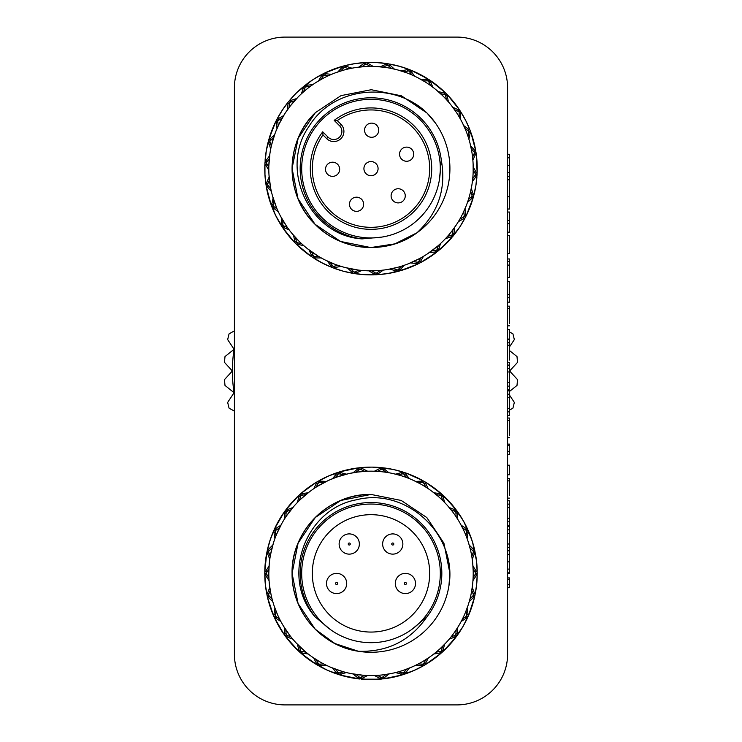 <?xml version="1.0" encoding="UTF-8"?>
<svg xmlns="http://www.w3.org/2000/svg" width="742" height="742" viewBox="0 0 742 742"><rect width="100%" height="100%" fill="white"/><g stroke="black" fill="none" stroke-linecap="round" stroke-linejoin="round"><path stroke-width="1.11" d="M371 99.326A69.312 69.312 0 0 0 301.79 164.956A69.312 69.312 0 0 0 363.645 237.551A69.312 69.312 0 0 0 439.431 179.647A69.312 69.312 0 0 0 371 99.326M334.178 120.371A60.705 60.705 0 0 1 430.286 155.551A60.705 60.705 0 0 1 357.913 227.915A60.705 60.705 0 0 1 322.733 131.816L328.075 137.159A8.097 8.097 0 0 0 339.521 137.159A8.097 8.097 0 0 0 339.521 125.704L334.178 120.371L337.276 120.603L340.949 124.276A10.119 10.119 0 0 1 340.949 138.587A10.119 10.119 0 0 1 326.638 138.587L322.974 134.914L322.733 131.816M376.008 163.63A7.086 7.086 0 0 1 376.008 173.647A7.086 7.086 0 0 1 365.992 173.647A7.086 7.086 0 0 1 365.992 163.63A7.086 7.086 0 0 1 376.008 163.63A7.086 7.086 0 0 0 371 161.552M337.591 164.27A7.086 7.086 0 0 1 337.591 174.287A7.086 7.086 0 0 1 327.574 174.287A7.086 7.086 0 0 1 327.574 164.27A7.086 7.086 0 0 1 337.591 164.27A7.086 7.086 0 0 0 332.583 162.201M376.648 125.203A7.086 7.086 0 0 1 376.648 135.22A7.086 7.086 0 0 1 366.631 135.22A7.086 7.086 0 0 1 366.631 125.203A7.086 7.086 0 0 1 376.648 125.203A7.086 7.086 0 0 0 371.64 123.135M361.558 199.255A7.086 7.086 0 0 1 361.558 209.272A7.086 7.086 0 0 1 351.541 209.272A7.086 7.086 0 0 1 351.541 199.255A7.086 7.086 0 0 1 361.558 199.255A7.086 7.086 0 0 0 356.55 197.186M295.483 99.78L296.605 98.565A102.192 102.192 0 0 1 458.333 221.71A102.192 102.192 0 0 1 274.54 134.886A102.192 102.192 0 0 1 296.605 98.565L290.02 100.689L290.215 99.641A106.245 106.245 0 0 1 302.523 87.408L303.571 87.231L301.41 93.798L304.702 90.867M450.635 235.464L451.98 236.587L451.785 237.635A106.245 106.245 0 0 1 439.477 249.868L453.353 235.761L452.258 234.871L447.361 236.55M473.915 194.998L475.882 185.593L477.078 174.537L477.18 164.928L476.206 153.854L477.152 173.016L475.882 185.593L473.127 197.919L466.189 215.82L459.919 226.783L465.503 217.174L470.066 207.027L465.503 217.174L459.919 226.783L453.353 235.761L445.886 243.997L437.594 251.417L436.713 250.314L431.575 250.944M435.183 122.708A78.921 78.921 0 0 1 416.93 232.812L394.846 243.868L370.75 247.559L340.569 241.456L315.016 224.26L297.987 198.606L292.079 168.388L298.182 138.197L315.369 112.654L341.032 95.625L371.25 89.717L401.431 95.82L426.984 113.007L435.183 122.708C405.614 80.275 335.254 82.232 308.802 126.715C278.964 169.25 309.479 235.761 362.05 238.896A70.824 70.824 0 0 1 300.241 165.494A70.824 70.824 0 0 1 368.31 97.861A70.824 70.824 0 0 1 441.314 160.142C446.406 188.654 438.281 212.88 416.93 232.812L394.846 243.868L370.75 247.559L340.569 241.456L315.016 224.26L297.987 198.606L292.079 168.388L298.182 138.197L315.369 112.654A78.921 78.921 0 0 0 371 247.559M436.936 85.339L420.881 74.831L429.145 79.719L438.123 86.285L430.416 80.563L445.283 92.685L439.292 87.25L447.426 94.837L453.779 102.044L460.281 111.059L465.818 120.705L470.307 130.88L473.313 140.006L469.76 129.47L465.818 120.705L460.281 111.059L453.779 102.044L446.359 93.752L445.367 94.744L446.526 99.79M429.136 82.455L430.119 80.999L431.176 81.082A106.245 106.245 0 0 1 444.625 92.045L444.912 93.065L438.151 91.609L439.394 92.704M445.784 96.423L447.046 95.208L448.066 95.505A106.245 106.245 0 0 1 458.936 109.028L459.01 110.085L452.703 107.247L453.687 108.582M386.452 63.524L375.387 62.486L364.266 62.606L367.299 62.458L365.778 62.523L365.852 63.933L370.369 66.446M343.834 65.927L333.241 69.331L324.43 73.143L342.368 66.326L353.22 63.895L343.834 65.927L354.713 63.654L365.778 62.523L354.713 63.654L343.834 65.927L344.195 67.29L349.139 68.811M407.97 69.034L419.536 74.126L427.874 78.902L410.799 70.128L400.29 66.511L409.389 69.572L398.825 66.103L407.97 69.034L398.825 66.103L387.955 63.756L387.732 65.148L391.637 68.552M387.955 63.756L378.411 62.653L387.955 63.756L378.411 62.653L387.955 63.756L400.29 66.511M325.432 75.202L324.662 73.625L325.256 72.744L333.241 69.331L323.067 73.82L313.421 79.348L323.067 73.82L331.832 69.878L323.067 73.82L323.707 75.081L328.864 75.536M307.002 86.712L305.917 85.33L306.325 84.356A106.245 106.245 0 0 1 320.906 74.942L321.972 74.988L318.494 80.961L319.923 80.127M367.373 64.739L367.318 62.996L368.217 62.43A106.245 106.245 0 0 1 385.543 63.395L386.378 64.053L380.052 66.845L381.703 67.003M325.256 72.744A106.245 106.245 0 0 1 341.478 66.576L342.507 66.836L337.87 71.965L339.437 71.436M365.778 62.523L378.411 62.653M345.855 67.763L345.429 66.066L346.199 65.333A106.245 106.245 0 0 1 363.348 62.671L364.294 63.144L358.692 67.188L360.334 67.003M389.058 66.261L389.355 64.535L390.357 64.174A106.245 106.245 0 0 1 407.108 68.718L407.785 69.535L401.014 70.954L402.6 71.455M409.946 72.252L410.604 70.629L411.652 70.481A106.245 106.245 0 0 1 427.095 78.411L427.587 79.348L420.668 79.329L422.115 80.145M403.796 71.844L408.879 70.889L411.995 75.025M409.389 69.572L408.879 70.889M407.173 71.176L407.785 69.535M382.955 67.142L387.732 65.148M386.128 65.788L386.378 64.053M340.643 71.056L344.195 67.29M342.98 68.524L342.507 66.836M321.017 79.496L323.707 75.081M322.779 76.537L321.972 74.988M361.595 66.873L365.852 63.933M364.405 64.888L364.294 63.144M440.331 93.557L445.367 94.744M443.688 94.317L444.912 93.065M423.2 80.785L428.375 80.897L430.564 85.59M426.65 80.832L427.587 79.348M429.145 79.719L430.416 80.563L429.145 79.719L428.375 80.897M454.419 109.612L459.103 111.819L459.187 116.995M457.554 111.059L459.01 110.085M280.903 224.928L276.182 216.562L282.544 227.488L288.221 235.233L295.641 243.515L287.275 234.045L276.877 217.916L272.24 207.806L268.687 197.27L275.514 215.208L282.544 227.488L294.574 242.439L303.877 250.991L312.855 257.548L321.119 262.436L332.611 267.695L343.175 271.173L354.045 273.52L354.268 272.128L350.363 268.725M434.998 250.555L436.083 251.937L435.675 252.92A106.245 106.245 0 0 1 421.094 262.325L420.028 262.288L423.506 256.305L422.077 257.149M355.548 273.752L365.101 274.716L376.222 274.753L387.287 273.622L396.701 271.72L385.784 273.844L376.222 274.753L366.613 274.79L355.548 273.752L365.101 274.716L352.552 273.26L363.589 274.614L354.045 273.52L343.175 271.173L332.611 267.695L333.121 266.387L330.005 262.251M416.568 262.074L417.338 263.651L416.744 264.523L408.759 267.945L417.57 264.124L407.33 268.474L388.78 273.381L399.632 270.951L417.57 264.124L410.168 267.389L420.278 262.761L436.407 252.354L427.299 258.735L418.933 263.447L418.293 262.195L413.136 261.74M334.03 268.233L343.175 271.173L332.611 267.695L323.818 263.827L312.855 257.548L313.625 256.37L311.436 251.677M416.744 264.523A106.245 106.245 0 0 1 400.522 270.691L399.493 270.431L404.13 265.311L402.563 265.831M462.785 217.443L464.334 218.269L464.371 219.326A106.245 106.245 0 0 1 454.874 233.851M398.166 271.34L399.632 270.951L396.701 271.72L398.166 271.34L397.805 269.986L392.861 268.465M388.78 273.381L387.287 273.622M444.801 245.064L429.85 257.094L444.801 245.064M418.933 263.447L417.57 264.124M289.185 236.41L296.717 244.591L303.877 250.991L312.855 257.548L303.877 250.991L295.641 243.515L296.633 242.523L295.474 237.486M352.942 271.015L352.645 272.741L351.643 273.102A106.245 106.245 0 0 1 334.892 268.558L334.215 267.741L340.986 266.322L339.4 265.822M396.145 269.504L396.571 271.21L395.801 271.943A106.245 106.245 0 0 1 378.652 274.605L377.706 274.132L383.308 270.088L381.666 270.273M314.126 258.374L321.119 262.436M363.589 274.614L354.045 273.52M341.71 270.765L332.611 267.695M374.627 272.527L374.682 274.28L373.782 274.837A106.245 106.245 0 0 1 356.457 273.881L355.622 273.223L361.948 270.431L360.297 270.264M470.836 132.299L475.743 150.858L477.023 161.904L475.984 152.351L474.592 152.564L472.571 157.332M468.684 133.087L470.335 132.484L471.142 133.17A106.245 106.245 0 0 1 475.585 149.949L475.214 150.941L470.604 145.784L470.966 147.408M473.313 140.006L475.984 152.351M477.023 161.904L477.115 163.416M470.929 197.298L472.617 197.78L472.867 198.81A106.245 106.245 0 0 1 466.597 214.985L465.716 215.579L465.011 208.697L464.353 210.218M446.953 242.922L459.075 228.044M454.299 234.574L459.901 226.811M410.205 267.38L410.818 267.129M436.407 252.354L435.675 252.92M473.127 197.919L470.066 207.027L473.127 197.919M473.943 154.169L475.678 153.928L476.327 154.763A106.245 106.245 0 0 1 477.18 172.098L476.614 172.997L473.183 166.996L473.192 168.657M466.189 215.82L470.048 207.055M470.604 205.608L473.535 196.463L472.172 196.092L468.387 199.617M475.622 187.086L473.535 196.463M464.807 218.519L459.919 226.783M469.5 208.437L465.503 217.174L464.251 216.525L459.817 219.187M460.736 225.512L465.503 217.174M474.704 175.891L476.447 176.012L476.911 176.967A106.245 106.245 0 0 1 474.147 194.098L473.405 194.858L471.291 188.273L470.957 189.906M452.379 236.93L453.353 235.761M429.878 257.075L430.434 256.704M438.772 250.453L437.604 251.408M306.325 84.356L313.421 79.348L304.405 85.859L305.287 86.953L310.425 86.332M297.199 92.212L312.15 80.182L297.199 92.212M271.071 139.978L269.383 139.496L269.133 138.466A106.245 106.245 0 0 1 275.403 122.282L276.284 121.697L276.989 128.57L277.647 127.049M268.085 142.279L266.118 151.683L268.085 142.279L266.118 151.683L264.848 164.251L266.378 150.181L268.465 140.813L272.5 128.839L277.193 118.757L282.081 110.493L288.647 101.515L295.047 94.355L288.647 101.515L282.099 110.465M282.925 109.222L276.497 120.102L277.749 120.742L282.183 118.08M331.795 69.896L331.266 70.11M323.067 73.82L324.43 73.143M279.215 119.833L277.666 119.008L277.629 117.941A106.245 106.245 0 0 1 287.126 103.416M353.22 63.895L354.713 63.654M439.292 87.25L447.426 94.837L453.779 102.044L460.281 111.059L459.103 111.819M420.881 74.831L427.874 78.902M264.885 173.86L266.016 184.925L268.289 195.805L271.164 204.968L266.257 186.418L264.977 175.372L264.922 162.739L264.885 173.86L266.016 184.925L267.408 184.702L269.429 179.944M296.216 240.844L294.954 242.068L293.934 241.771A106.245 106.245 0 0 1 283.064 228.248L282.99 227.191L289.297 230.02L288.313 228.694M282.841 223.722L281.348 224.65L280.42 224.149A106.245 106.245 0 0 1 272.583 208.66L272.741 207.612L278.324 211.693L277.638 210.181M268.687 197.27L271.693 206.397L273.01 205.896L274.002 200.813M271.693 206.397L271.164 204.968M332.054 265.024L331.396 266.647L330.348 266.795A106.245 106.245 0 0 1 314.905 258.865L314.413 257.928L321.332 257.947L319.885 257.131M296.717 244.591L311.584 256.713M305.064 251.937L312.855 257.548M282.544 227.488L294.574 242.439M287.275 234.045L281.719 226.217L282.897 225.447L282.813 220.272M276.877 217.916L281.719 226.217M302.708 250.017L295.641 243.515M312.864 254.821L311.881 256.268L310.824 256.194A106.245 106.245 0 0 1 297.375 245.231L297.088 244.211L303.849 245.667L302.606 244.572M266.378 150.181L271.396 131.668L268.465 140.813L269.828 141.184L273.613 137.65M267.296 161.385L265.553 161.255L265.089 160.3A106.245 106.245 0 0 1 267.853 143.169L268.595 142.408L270.709 148.994L271.043 147.37M272.5 128.839L277.193 118.757L271.952 130.212M268.873 139.348L275.811 121.456L271.934 130.249M312.122 80.201L311.566 80.572M305.593 84.913L304.405 85.859M264.977 175.372L266.016 184.925M273.316 204.189L271.665 204.792L270.858 204.106A106.245 106.245 0 0 1 266.415 187.327L266.786 186.325L271.396 191.482L271.034 189.869M271.396 131.668L268.465 140.813M268.057 183.098L266.322 183.348L265.673 182.504A106.245 106.245 0 0 1 264.82 165.169L265.386 164.279L268.817 170.28L268.808 168.62M287.701 102.693L282.081 110.493M275.811 121.456L276.497 120.102M461.097 112.339L454.725 103.231M270.784 188.626L267.408 184.702M269.012 175.112L270.505 187.169M268.511 186.038L266.786 186.325M277.128 209.031L273.01 205.896M274.364 206.962L272.741 207.612M272.592 196.176L276.553 207.658M268.817 167.358L266.332 162.813L269.3 158.575M264.922 162.739L266.332 162.813M269.893 153.77L268.845 165.874M267.129 164.344L265.386 164.279M302.523 87.408L303.228 86.814M318.8 256.491L313.625 256.37M315.35 256.444L314.413 257.928M307.568 248.765L317.53 255.721M338.204 265.423L333.121 266.387M325.617 260.201L334.076 263.92M334.827 266.1L334.215 267.741M287.581 227.664L282.897 225.447M280.467 216.043L286.727 226.449M284.446 226.217L282.99 227.191M301.669 243.719L296.633 242.523M292.302 233.823L298.507 240.668M298.312 242.959L297.088 244.211M278.167 125.908L277.749 120.742M277.86 122.467L276.284 121.697M290.308 105.93L285.475 112.701M284.678 113.934L278.797 124.563M271.312 146.137L269.828 141.184M275.189 133.078L271.655 144.69M270.292 142.844L268.595 142.408M279.029 124.081L275.718 131.705M303.58 91.841L305.287 86.953M302.634 92.676L301.41 93.798M304.684 88.576L303.571 87.231M291.365 101.812L290.02 100.689M289.083 107.534L289.742 102.405L294.639 100.726M288.647 101.515L289.742 102.405M297.941 97.183L289.983 106.356M288.332 108.555L287.367 109.899L288.119 103.027L289.491 104.112M473.183 169.918L475.668 174.453L472.7 178.692M477.078 174.537L475.668 174.453M474.871 172.923L476.614 172.997M471.216 148.641L474.592 152.564M473.489 151.238L475.214 150.941M470.688 191.139L472.172 196.092M462.971 213.195L466.282 205.571M471.708 194.432L473.405 194.858M470.307 130.88L468.99 131.38L467.998 136.463M380.405 270.394L376.148 273.344L371.631 270.83M376.222 274.744L376.148 273.344M366.78 270.747L378.93 270.524M377.595 272.388L377.706 274.132M401.357 266.22L397.805 269.986M399.02 268.743L399.493 270.431M388.103 269.392L397.137 267.435M359.045 270.125L354.268 272.128M345.642 267.639L357.57 269.94M355.872 271.489L355.622 273.223M452.917 229.732L452.258 234.871M453.668 228.721L454.633 227.367L453.881 234.249L452.509 233.155M463.833 211.368L464.251 216.525M464.14 214.8L465.716 215.579M451.692 231.346L456.525 224.576M420.983 257.771L418.293 262.195M419.221 260.73L420.028 262.288M408.675 263.633L419.684 258.485M438.42 245.435L436.713 250.314M427.605 253.718L437.298 246.4M439.366 244.591L440.59 243.478L438.429 250.045L437.316 248.7M459.159 113.554L460.652 112.626L461.58 113.127A106.245 106.245 0 0 1 469.417 128.607L469.259 129.665L463.676 125.574L464.362 127.086M447.426 94.837L459.456 109.788M465.123 119.36L460.281 111.059M430.416 80.563L445.283 92.685M452.815 100.866L446.359 93.752M464.872 128.245L468.99 131.38M467.636 130.304L469.259 129.665M362.05 238.896L381.564 237.134M439.431 179.647L441.314 160.142M416.93 232.812L394.846 243.868L370.75 247.559L340.569 241.456L315.016 224.26L297.987 198.606L292.079 168.388L298.182 138.197L315.369 112.654L298.182 138.197L292.079 168.388L297.987 198.606L315.016 224.26L340.569 241.456L370.75 247.559L394.846 243.868L416.93 232.812C386.452 255.489 341.06 251.288 315.016 224.26C284.529 195.146 284.696 141.574 315.369 112.654M462.85 123.84L465.447 129.609M468.387 137.66L468.879 139.246L470.335 132.484M405.197 72.336L399.168 70.407M439.477 249.868L438.429 250.045M430.555 251.686L429.201 252.642L436.083 251.937M411.986 262.251L410.465 262.9L417.338 263.651M465.753 206.925L463.203 212.713M459.187 220.281L458.333 221.71L464.334 218.269M455.718 225.781L452.017 230.92M454.865 233.851L453.881 234.249M446.517 237.486L445.395 238.701L451.98 236.587M349.13 268.465L347.516 268.094L352.645 272.741M391.628 268.725L389.995 269.049L396.571 271.21M370.369 270.83L368.709 270.802L374.682 274.28M470.345 192.577L471.643 186.381M470.159 143.92L471.495 150.107M473.155 171.402L473.127 165.076M467.998 200.822L467.46 202.39L472.617 197.78M472.7 158.584L472.849 160.235L475.678 153.928M472.561 179.954L472.366 181.595L476.447 176.012M363.07 66.752L356.781 67.439M287.135 103.416L288.119 103.027M289.621 100.346L295.047 94.355M384.43 67.327L378.132 66.697M316.853 81.972L322.316 78.782M311.445 85.59L312.799 84.634L305.917 85.33M274.002 136.454L274.54 134.886L269.383 139.496M342.062 70.629L336.052 72.605M282.813 116.995L283.667 115.566L277.666 119.008M441.416 94.568L436.695 90.357M424.47 81.546L418.98 78.411M294.63 236.54L293.544 235.297L294.954 242.068M282.183 219.187L281.376 217.731L281.348 224.65M328.854 261.731L327.352 261.036L331.396 266.647M310.416 250.935L309.089 249.943L311.881 256.268M269.439 157.323L269.634 155.681L265.553 161.255M273.613 199.607L273.121 198.031L271.665 204.792M269.3 178.683L269.151 177.032L266.322 183.348M455.273 110.827L451.535 105.726M459.817 118.089L460.624 119.536L460.652 112.626M431.584 86.332L432.911 87.324L430.119 80.999M447.37 100.726L448.456 101.979L447.046 95.208M371.631 66.446L373.291 66.465L367.318 62.996M330.014 75.025L331.535 74.367L324.662 73.625M350.372 68.542L352.005 68.227L345.429 66.066M392.87 68.811L394.484 69.182L389.355 64.535M413.146 75.536L414.648 76.231L410.604 70.629M365.964 471.291L367.615 471.226A102.192 102.192 0 0 1 395.542 672.567A102.192 102.192 0 0 1 326.369 481.437A102.192 102.192 0 0 1 367.615 471.226L361.456 468.091L362.319 467.479A106.245 106.245 0 0 1 379.681 467.479L380.544 468.091L374.385 471.226L376.036 471.291M380.386 676.899L380.544 678.642L379.681 679.245A106.245 106.245 0 0 1 362.319 679.245L380.59 679.171L361.41 679.171L372.521 679.598L382.102 679.023L381.954 677.622L377.298 675.359M380.59 679.171L361.41 679.171M315.127 616.899A70.824 70.824 0 0 1 323.02 521.264A70.824 70.824 0 0 1 418.98 521.264A70.824 70.824 0 0 1 426.873 616.899C410.382 640.717 387.547 652.172 358.349 651.263L334.892 643.537L315.192 629.17L298.089 603.561L292.079 573.362L298.089 543.163L315.192 517.554L340.801 500.451L371 494.441A78.921 78.921 0 0 0 292.329 567.018A78.921 78.921 0 0 0 358.349 651.263L334.892 643.537L315.192 629.17L298.089 603.561L292.079 573.362L298.089 543.163L315.192 517.554L340.801 500.451L371 494.441L401.199 500.451L426.808 517.554L443.911 543.163L449.921 573.362L448.901 586.013C457.833 535.084 406.542 486.882 356.429 499.793C305.277 508.929 280.049 577.619 315.127 616.899L330.218 629.402M471.56 607.633L467.432 617.956L471.56 607.633L467.432 617.956L463.008 626.48L468.666 615.183L472.042 606.195L474.917 595.455L476.661 584.473L477.245 573.362L475.835 573.362L473.099 577.758M412.821 475.696L403.833 472.32L414.212 476.308L422.801 480.603L415.594 476.939L424.118 481.354L433.449 487.411L440.952 493.402L425.426 482.124L433.449 487.411L442.093 494.413L449.949 502.278L456.951 510.913L463.008 520.244L467.432 528.768L472.042 540.538L474.592 549.794L476.494 560.748L477.245 573.362L476.661 562.26L474.917 551.278L473.544 551.566L471.782 556.435M472.979 553.207L474.704 552.864L475.399 553.662A106.245 106.245 0 0 1 477.217 570.923L476.698 571.85L472.932 566.053L473.034 567.704M474.945 574.846L476.698 574.874L477.208 575.801A106.245 106.245 0 0 1 475.399 593.062L474.704 593.86L472.227 587.404L471.986 589.046M405.271 472.802L394.568 469.769L403.833 472.32L403.398 473.665L406.727 477.616M383.345 470.14L383.549 468.406L384.523 467.989A106.245 106.245 0 0 1 401.505 471.597L402.229 472.376L395.542 474.166L397.155 474.574M456.052 509.698L443.206 495.433L449.949 502.278L456.951 510.913L450.96 503.41L462.238 518.936L456.951 510.913L455.811 511.748L456.182 516.905M456.951 510.913L463.759 521.561L471.56 539.091L468.054 530.15L466.774 530.725L466.059 535.854M441.657 497.112L442.844 495.823L443.883 496.064A106.245 106.245 0 0 1 455.495 508.956L455.625 510.014L449.17 507.537L450.227 508.808M440.952 493.402L434.673 488.31L448.929 501.156L442.093 494.413L441.147 495.461L442.584 500.433M404.529 474.963L405.095 473.303L406.143 473.099A106.245 106.245 0 0 1 421.994 480.157L422.541 481.076L415.631 481.437L417.125 482.17M457.833 512.147L462.238 518.936M424.257 484.09L425.157 482.578L426.214 482.597A106.245 106.245 0 0 1 440.256 492.799L440.6 493.801L433.773 492.725L435.072 493.755M455.968 513.464L457.397 512.453L458.361 512.908A106.245 106.245 0 0 1 467.043 527.933L466.95 528.99L461.144 525.225L461.914 526.69M468.054 530.15L472.496 541.985L476.494 560.748M466.56 532.441L468.174 531.754L469.018 532.394A106.245 106.245 0 0 1 474.388 548.894L474.073 549.915L469.185 545.018L469.63 546.613M462.489 527.822L466.774 530.725M465.355 529.732L466.95 528.99M451.015 509.791L455.811 511.748M454.225 511.062L455.625 510.014M418.247 482.745L423.413 482.578L425.852 487.142M421.688 482.597L422.541 481.076M425.426 482.124L424.118 481.354L423.413 482.578M398.371 474.908L403.398 473.665M401.71 474.045L402.229 472.376M436.055 494.552L441.147 495.461M439.45 495.127L440.6 493.801M473.099 568.966L475.835 573.362M474.945 571.878L476.698 571.85M469.955 547.837L473.544 551.566M472.366 550.295L474.073 549.915M471.782 590.289L473.544 595.158L469.955 598.887M472.979 593.526L474.704 593.86M273.334 615.183L267.408 596.939L265.339 584.473L267.083 595.455L269.504 604.749L273.946 616.574L278.992 626.48L285.049 635.811L286.189 634.985L285.818 629.819M358.655 676.583L358.451 678.327L357.477 678.735A106.245 106.245 0 0 1 340.495 675.127L359.898 679.023L360.046 677.622L355.956 674.441M279.762 627.797L285.049 635.811L293.071 645.577L307.327 658.414L301.048 653.322L316.574 664.6L308.551 659.313L298.794 651.291L285.948 637.035L278.992 626.48L285.948 637.035L298.794 651.291L299.907 652.32L300.853 651.272L299.416 646.301M329.179 671.028L347.432 676.954L338.167 674.404L338.602 673.068L335.273 669.108M309.785 660.194L326.406 669.794L309.785 660.194L317.882 665.37L318.587 664.155L316.148 659.582M336.729 673.922L347.432 676.954L338.167 674.404L327.788 670.416L316.574 664.6M337.471 671.76L336.905 673.421L335.857 673.625A106.245 106.245 0 0 1 320.006 666.566L319.459 665.657L326.369 665.296L324.875 664.554M401.71 672.679L402.229 674.357L401.505 675.127A106.245 106.245 0 0 1 384.523 678.735L383.549 678.327L388.929 673.977L387.287 674.246M391.6 677.585L372.521 679.598L391.6 677.585L403.833 674.404L403.398 673.068L398.371 671.825M319.199 666.121L327.788 670.416L317.882 665.37M361.948 679.218L369.479 679.598L350.4 677.585M301.048 653.322L293.071 645.577M329.179 475.696L347.432 469.769L329.179 475.696L316.574 482.124L308.551 487.411L299.907 494.413L293.071 501.156L285.948 509.698L292.051 502.278L299.907 494.413L308.551 487.411L317.882 481.354L308.551 487.411L299.907 494.413L292.051 502.278L284.167 512.147L274.568 528.768L270.44 539.091L267.083 551.278L268.456 551.566L272.045 547.837M270.44 539.091L273.946 530.15L269.958 540.538L267.408 549.794L265.191 563.772L264.755 573.362L266.165 573.362L268.901 568.966M264.755 573.362L265.339 584.473L264.773 571.85L266.777 552.762M286.032 633.26L284.603 634.271L283.639 633.826A106.245 106.245 0 0 1 274.957 618.791L275.05 617.734L280.856 621.499L280.086 620.034M265.339 584.473L267.408 596.939L267.083 595.455L268.456 595.158L270.218 590.289M285.948 637.035L298.794 651.291M307.327 658.414L299.907 652.32M317.743 662.643L316.843 664.146L315.786 664.127A106.245 106.245 0 0 1 301.744 653.925L301.4 652.923L308.227 654.008L306.928 652.979M270.44 607.633L274.568 617.956L284.167 634.577M291.04 643.314L285.049 635.811M300.343 649.621L299.156 650.901L298.117 650.66A106.245 106.245 0 0 1 286.505 637.768L286.375 636.71L292.83 639.196L291.773 637.916M412.821 671.028L394.568 676.954L403.833 674.404L414.212 670.416L422.801 666.121L432.215 660.194L442.093 652.32L449.949 644.455L443.206 651.291L456.052 637.035L449.949 644.455L442.093 652.32L433.449 659.313L425.426 664.6L415.594 669.794L403.833 674.404L412.821 671.028L422.801 666.121L433.449 659.313L442.093 652.32L441.147 651.272L436.055 652.181M450.96 643.314L462.238 627.797L450.96 643.314L456.951 635.811L455.811 634.985L451.015 636.933M456.951 635.811L463.008 626.48L456.052 637.035M465.355 617.001L466.95 617.734L467.043 618.791A106.245 106.245 0 0 1 458.361 633.826L457.397 634.271L457.758 627.361L456.877 628.762M443.206 651.291L434.673 658.414M457.833 634.577L462.238 627.797M421.688 664.127L422.541 665.657L421.994 666.566A106.245 106.245 0 0 1 406.143 673.625L405.095 673.421L409.454 668.05L407.915 668.663M402.387 674.868L383.614 678.856L393.056 677.288M326.406 669.794L335.857 673.625M339.613 674.868L357.477 678.735M358.386 678.856L359.898 679.023M425.426 664.6L440.952 653.322M448.929 645.577L442.093 652.32M454.225 635.662L455.625 636.71L455.495 637.768A106.245 106.245 0 0 1 443.883 650.66L442.844 650.901L444.634 644.223L443.475 645.41M405.262 673.931L414.184 670.434M422.801 666.121L414.212 670.416M415.594 669.794L424.118 665.37L423.413 664.155L418.247 663.979M432.215 660.194L424.118 665.37M383.614 678.856L393.093 677.279M394.568 676.954L403.833 674.404M439.45 651.606L440.6 652.923L440.256 653.925A106.245 106.245 0 0 1 426.214 664.127L425.157 664.146L428.301 657.987L426.919 658.905M372.521 679.598L382.102 679.023M450.96 503.41L448.929 501.156M443.206 495.433L442.093 494.413M402.387 471.866L393.093 469.445L402.387 471.866L393.093 469.445L382.102 467.701L381.954 469.102L386.044 472.283M383.614 467.877L372.521 467.135L391.6 469.139M424.118 481.354L415.594 476.939M320.312 482.597L319.459 481.076L320.006 480.157A106.245 106.245 0 0 1 335.857 473.099L336.905 473.303L332.546 478.683L334.085 478.071M358.395 467.877L339.613 471.866L348.907 469.445L359.898 467.701L360.046 469.102L364.702 471.365M406.143 473.099L422.801 480.603M369.479 467.135L359.898 467.701L369.479 467.135M350.4 469.139L359.898 467.701M340.29 474.045L339.771 472.376L340.495 471.597A106.245 106.245 0 0 1 357.477 467.989L358.451 468.406L353.071 472.756L354.713 472.478M434.673 488.31L432.215 486.529M380.052 467.506L382.102 467.701M477.245 573.362L476.661 584.473L475.223 593.962M471.56 539.091L468.666 531.541M474.592 549.794L474.917 551.278L474.592 549.794M265.506 560.748L267.083 551.278M267.055 571.878L265.302 571.85L264.792 570.923A106.245 106.245 0 0 1 266.601 553.662L267.296 552.864L269.773 559.32L270.014 557.678M273.334 531.541L269.958 540.538L274.568 528.768L278.992 520.244L285.049 510.913L286.189 511.748L290.985 509.791M269.634 550.295L267.927 549.915L267.612 548.894A106.245 106.245 0 0 1 272.982 532.394L273.826 531.754L274.911 538.581L275.486 537.032M309.785 486.529L317.882 481.354L327.788 476.308L317.882 481.354L318.587 482.578L323.753 482.745M275.44 614.283L273.826 614.979L272.982 614.339A106.245 106.245 0 0 1 267.612 597.829L267.927 596.818L272.815 601.706L272.37 600.111M265.506 585.976L267.083 595.455M284.167 512.147L291.04 503.41M269.021 593.526L267.296 593.86L266.601 593.062A106.245 106.245 0 0 1 264.783 575.801L265.302 574.874L269.068 580.671L268.966 579.02M302.55 495.127L301.4 493.801L301.744 492.799A106.245 106.245 0 0 1 315.786 482.597L316.843 482.578L313.699 488.746L315.081 487.828M339.613 471.866L348.907 469.445L338.167 472.32L327.816 476.29M394.568 469.769L384.523 467.989M298.794 495.433L285.948 509.698M279.762 518.936L285.049 510.913M276.645 529.732L275.05 528.99L274.957 527.933A106.245 106.245 0 0 1 283.639 512.908L284.603 512.453L284.242 519.363L285.123 517.962M336.729 472.802L327.788 476.308L338.167 472.32L338.602 473.665L343.629 474.908M316.574 482.124L301.048 493.402M307.327 488.31L299.907 494.413L300.853 495.461L305.945 494.552M293.071 501.156L299.907 494.413M319.199 480.603L327.788 476.308M326.406 476.939L317.882 481.354M287.775 511.062L286.375 510.014L286.505 508.956A106.245 106.245 0 0 1 298.117 496.064L299.156 495.823L297.366 502.501L298.525 501.323M347.432 469.769L338.167 472.32M476.494 585.976L474.592 596.939L468.666 615.183M285.818 516.905L286.189 511.748M294.082 506.072L286.644 515.671M286.032 513.464L284.603 512.453M275.941 535.854L275.226 530.725L279.511 527.822M275.44 532.441L273.826 531.754M281.774 523.537L276.497 534.472M273.946 530.15L275.226 530.725M299.416 500.433L300.853 495.461M309.757 491.556L300.482 499.394M300.343 497.112L299.156 495.823M379.681 467.479L380.59 467.553M272.045 598.887L268.456 595.158M269.634 596.429L267.927 596.818M269.531 585.494L271.043 594.611M279.511 618.902L275.226 615.999L275.941 610.879M273.946 616.574L275.226 615.999M274.271 606.325L277.638 614.933M276.645 617.001L275.05 617.734M270.218 556.435L268.456 551.566M273.371 543.172L270.478 554.97M269.021 553.207L267.296 552.864M268.901 577.758L266.165 573.362M269.225 564.133L268.808 573.362M267.055 574.846L265.302 574.874M335.273 477.616L338.602 473.665M337.471 474.963L336.905 473.303M357.959 472.005L349.76 473.405M348.323 473.721L336.664 477.115M316.148 487.142L318.587 482.578M328.103 480.612L317.4 486.353M317.743 484.09L316.843 482.578M337.165 476.93L329.439 480M377.298 471.365L381.954 469.102M380.386 469.834L380.544 468.091M361.614 469.834L361.456 468.091M355.956 472.283L360.046 469.102M366.585 471.263L357.431 472.079M358.655 470.14L358.451 468.406M442.584 646.301L441.147 651.272M441.657 649.621L442.844 650.901M456.182 629.819L455.811 634.985M455.968 633.26L457.397 634.271M425.852 659.582L423.413 664.155M404.826 669.794L412.561 666.724M424.257 662.643L425.157 664.146M468.054 616.574L466.774 615.999L462.489 618.902M305.945 652.181L300.853 651.272M296.039 642.822L304.814 651.226M302.55 651.606L301.4 652.923M323.753 663.979L318.587 664.155M320.312 664.127L319.459 665.657M312.122 656.893L319.904 661.864M290.985 636.933L286.189 634.985M283.24 625.719L290.066 635.764M287.775 635.662L286.375 636.71M386.044 674.441L381.954 677.622M383.345 676.583L383.549 678.327M406.727 669.108L403.398 673.068M404.529 671.76L405.095 673.421M384.041 674.719L392.24 673.328M343.629 671.825L338.602 673.068M344.844 672.15L346.458 672.567L339.771 674.357L340.29 672.679M330.774 667.308L342.201 671.417M364.702 675.359L360.046 677.622M351.179 673.615L363.218 675.257M365.964 675.433L367.615 675.498L361.456 678.642L361.614 676.899M472.366 596.429L474.073 596.818L474.388 597.829A106.245 106.245 0 0 1 469.018 614.339L468.174 614.979L467.089 608.143L466.514 609.701M476.661 562.26L474.917 551.278M466.059 610.879L466.774 615.999M466.56 614.283L468.174 614.979M474.917 595.455L473.544 595.158M411.782 629.402L426.873 616.899M358.349 651.263L334.892 643.537L315.192 629.17L298.089 603.561L292.079 573.362L298.089 543.163L315.192 517.554L340.801 500.451L371 494.441C328.854 493.337 290.975 531.216 292.079 573.362C291.504 610.889 320.739 645.865 358.349 651.263A78.921 78.921 0 0 0 448.901 586.013M467.729 606.325L465.503 612.252M461.914 620.034L461.144 621.499L466.95 617.734M463.138 529.157L460.226 523.537M362.319 679.245L361.456 678.642M354.713 674.246L353.071 673.977L358.451 678.327M340.495 675.127L339.771 674.357M334.085 668.663L332.546 668.05L336.905 673.421M411.226 667.308L405.336 669.618M397.155 672.15L395.542 672.567L402.229 674.357M390.821 673.615L384.569 674.654M376.036 675.433L374.385 675.498L380.544 678.642M285.123 628.762L284.242 627.361L284.603 634.271M315.081 658.905L313.699 657.987L316.843 664.146M298.525 645.41L297.366 644.223L299.156 650.901M424.6 660.371L429.878 656.893M458.76 625.719L455.356 631.052M441.518 647.33L445.961 642.822M417.125 664.554L415.631 665.296L422.541 665.657M450.227 637.916L449.17 639.196L455.625 636.71M435.072 652.979L433.773 654.008L440.6 652.923M437.186 495.498L432.243 491.556M361.41 467.553L371 467.126L361.41 467.553M372.456 471.179L378.782 471.467M451.934 510.969L447.918 506.072M393.677 473.721L399.799 475.316M387.287 472.478L388.929 472.756L383.549 468.406M324.875 482.17L326.369 481.437L319.459 481.076M419.555 483.441L413.897 480.612M344.844 474.574L346.458 474.166L339.771 472.376M473.155 570.45L472.775 564.133M470.317 549.275L468.629 543.172M268.966 567.704L269.068 566.053L265.302 571.85M272.37 546.613L272.815 545.018L267.927 549.915M275.486 609.701L274.911 608.143L273.826 614.979M270.014 589.046L269.773 587.404L267.296 593.86M306.928 493.755L308.227 492.725L301.4 493.801M280.086 526.69L280.856 525.225L275.05 528.99M291.773 508.808L292.83 507.537L286.375 510.014M471.522 591.754L472.468 585.494M469.63 600.111L469.185 601.706L474.073 596.818M471.986 557.678L472.227 559.32L474.704 552.864M473.034 579.02L472.932 580.671L476.698 574.874M443.475 501.323L444.634 502.501L442.844 495.823M407.915 478.071L409.454 478.683L405.095 473.303M426.919 487.828L428.301 488.746L425.157 482.578M456.877 517.962L457.758 519.363L457.397 512.453M466.514 537.032L467.089 538.581L468.174 531.754M405.401 584.492A1.011 1.011 0 0 0 405.67 582.507A1.011 1.011 0 0 0 404.399 583.342A1.011 1.011 0 0 0 405.401 584.492M392.75 545.036A1.011 1.011 0 0 0 393.028 543.042A1.011 1.011 0 0 0 391.748 543.886A1.011 1.011 0 0 0 392.75 545.036M336.599 584.492A1.011 1.011 0 0 0 337.471 582.98A1.011 1.011 0 0 0 335.718 582.98A1.011 1.011 0 0 0 336.599 584.492M371 514.679A58.683 58.683 0 0 1 421.827 602.708A58.683 58.683 0 0 1 320.173 602.708A58.683 58.683 0 0 1 371 514.679M371 504.05A69.312 69.312 0 0 1 431.028 608.023A69.312 69.312 0 0 1 310.972 608.023A69.312 69.312 0 0 1 371 504.05M507.593 654.305A50.595 50.595 0 0 1 457.007 704.9L284.993 704.9A50.595 50.595 0 0 1 234.407 654.305L234.407 87.695A50.595 50.595 0 0 1 284.993 37.1L457.007 37.1A50.595 50.595 0 0 1 507.593 87.695L507.593 654.305L507.593 587.72L509.615 587.72L509.615 577.916L507.593 577.916L507.593 572.833L509.615 572.833L509.615 573.362L507.593 573.362M507.593 154.28L507.593 87.695L507.593 154.28L509.615 154.28L509.615 157.814L507.593 157.814M234.407 654.305L234.407 556.166M507.593 196.778L509.615 196.778L509.615 179.777L507.593 179.777L507.593 176.336L509.615 176.336L509.615 157.814M358.089 548.932A10.119 10.119 0 0 1 339.27 542.319A10.119 10.119 0 0 1 352.598 534.472A10.119 10.119 0 0 1 349.25 554.135A10.119 10.119 0 0 1 339.27 542.319A10.119 10.119 0 0 1 352.598 534.472A10.119 10.119 0 0 1 358.089 548.932M345.447 588.397A10.119 10.119 0 0 1 326.628 581.784A10.119 10.119 0 0 1 339.957 573.937A10.119 10.119 0 0 1 336.599 593.6A10.119 10.119 0 0 1 326.628 581.784A10.119 10.119 0 0 1 339.957 573.937A10.119 10.119 0 0 1 345.447 588.397M401.598 548.932A10.119 10.119 0 0 1 382.779 542.319A10.119 10.119 0 0 1 392.75 533.906A10.119 10.119 0 0 1 401.598 548.932A10.119 10.119 0 0 1 382.779 542.319A10.119 10.119 0 0 1 392.75 533.906A10.119 10.119 0 0 1 401.598 548.932M414.249 588.397A10.119 10.119 0 0 1 395.43 581.784A10.119 10.119 0 0 1 405.401 573.362A10.119 10.119 0 0 1 414.249 588.397A10.119 10.119 0 0 1 395.43 581.784A10.119 10.119 0 0 1 405.401 573.362A10.119 10.119 0 0 1 414.249 588.397M401.626 159.196A7.086 7.086 0 0 1 401.626 149.179A7.086 7.086 0 0 1 411.634 149.179A7.086 7.086 0 0 1 411.634 159.196A7.086 7.086 0 0 1 401.626 159.196M393.177 200.832A7.086 7.086 0 0 1 393.177 190.815A7.086 7.086 0 0 1 403.194 190.815A7.086 7.086 0 0 1 403.194 200.832A7.086 7.086 0 0 1 393.177 200.832M322.974 134.914A58.683 58.683 0 0 0 359.109 226.106A58.683 58.683 0 0 0 428.468 156.748A58.683 58.683 0 0 0 337.276 120.603M509.615 346.737L514.317 339.632A146.712 146.712 0 0 0 512.945 333.881L509.615 331.999M509.615 391.331L516.998 385.46A146.712 146.712 0 0 0 517.462 379.561L509.615 371L517.462 362.439A146.712 146.712 0 0 0 516.998 356.54L509.615 350.669M234.407 330.858L229.055 333.881A146.712 146.712 0 0 0 227.683 339.632L234.092 349.315L225.002 356.54A146.712 146.712 0 0 0 224.538 362.439L232.385 371L224.538 379.561A146.712 146.712 0 0 0 225.002 385.46L234.092 392.685L227.683 402.368A146.712 146.712 0 0 0 229.055 408.119L234.407 411.142M509.615 410.001L512.945 408.119A146.712 146.712 0 0 0 514.317 402.368L509.615 395.263M234.407 352.617L233.378 354.388A138.615 138.615 0 0 0 232.385 371M234.092 349.315A138.615 138.615 0 0 1 234.407 347.404A138.615 138.615 0 0 0 233.378 387.612L234.407 389.383M233.378 387.612A138.615 138.615 0 0 0 234.407 394.596M507.593 526.505L509.615 526.505L509.615 550.787L507.593 550.787M509.615 529.853L507.593 529.853M509.615 547.513L507.593 547.513M509.615 533.359L507.593 533.359M509.615 544.007L507.593 544.007M507.593 212.045L509.615 212.045L509.615 232.153L507.593 232.153M509.615 223.704L507.593 223.704M509.615 220.393L507.593 220.393M507.593 362.458L509.615 362.458L509.615 390.06L507.593 390.06M509.615 390.06L509.615 415.418L507.593 415.418M509.615 394.188L507.593 394.188M509.615 390.839L507.593 390.839M509.615 411.847L507.593 411.847M509.615 397.693L507.593 397.693M509.615 408.341L507.593 408.341M509.615 584.715L507.593 584.715M509.615 579.224L507.593 579.224M507.593 465.215L509.615 465.215L509.615 474.75L507.593 474.75M507.593 258.967L509.615 258.967L509.615 277.508L507.593 277.508M509.615 261.481L507.593 261.481M509.615 265.107L507.593 265.107M507.593 339.558L509.615 339.558L509.615 360.028M507.593 281.728L509.615 281.728L509.615 302.161L507.593 302.161M509.615 297.755L507.593 297.755M509.615 294.611L507.593 294.611M509.615 165.355L507.593 165.355M509.615 172.608L507.593 172.608M507.593 418.034L509.615 418.034L509.615 435.266M507.593 329.55L509.615 329.55L509.615 339.085L507.593 339.085M509.615 176.336L509.615 179.777M507.593 478.46L509.615 478.46L509.615 495.693M507.593 306.158L509.615 306.158L509.615 323.391M509.615 196.778L509.615 209.021L507.593 209.021M507.593 500.776L509.615 500.776L509.615 525.364L507.593 525.364M509.615 504.124L507.593 504.124M509.615 521.793L507.593 521.793M509.615 507.639L507.593 507.639M509.615 518.287L507.593 518.287M509.615 368.459L507.593 368.459M509.615 365.11L507.593 365.11M509.615 389.689L507.593 389.689M509.615 386.128L507.593 386.128M509.615 371.965L507.593 371.965M509.615 382.612L507.593 382.612M507.593 235.372L509.615 235.372L509.615 253.421L507.593 253.421M509.615 572.833L509.615 550.787M509.615 554.32L507.593 554.32M509.615 561.852L507.593 561.852M509.615 569.114L507.593 569.114M507.593 444.143L509.615 444.143L509.615 454.549L507.593 454.549M509.615 445.534L507.593 445.534M509.615 451.359L507.593 451.359M326.638 138.587L328.075 137.159M340.949 124.276L339.521 125.704M350.131 544.517A1.011 1.011 0 0 0 349.232 543.005A1.011 1.011 0 0 0 348.378 544.545A1.011 1.011 0 0 0 350.131 544.517M509.615 345.215L507.593 345.215M509.615 420.454L507.593 420.454M509.615 480.881L507.593 480.881M509.615 308.579L507.593 308.579M509.615 342.795L507.593 342.795M509.615 437.697L507.593 437.697M509.615 498.123L507.593 498.123M509.615 325.821L507.593 325.821"/></g></svg>
